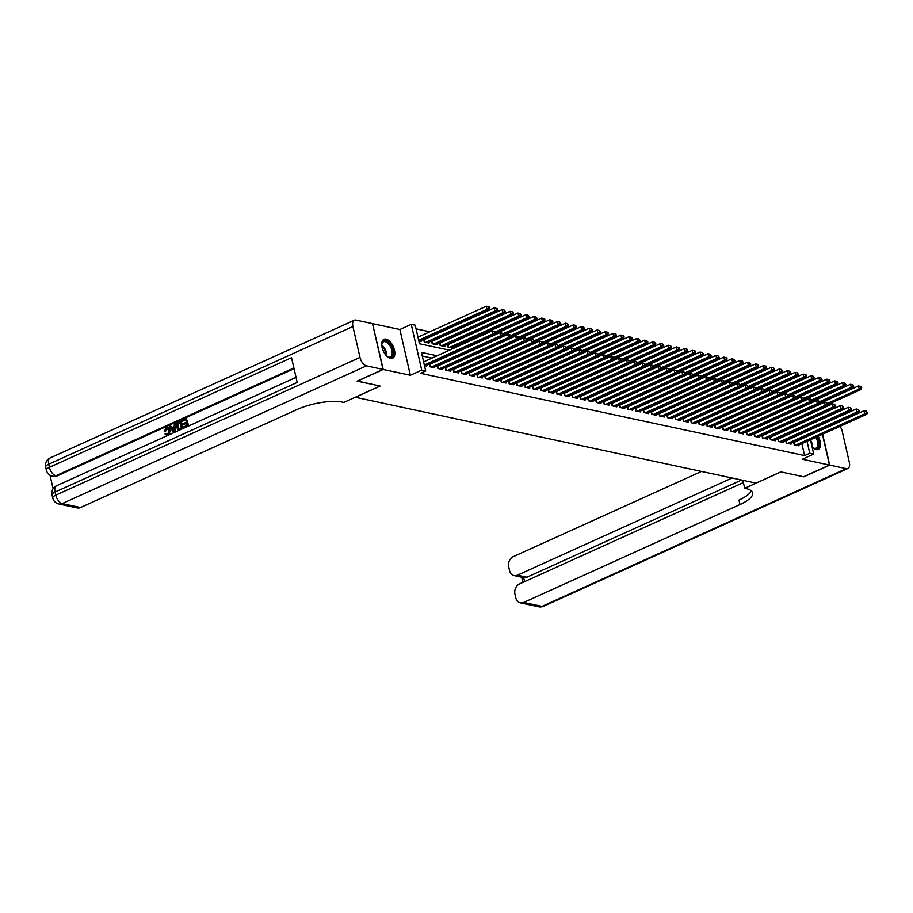 <?xml version="1.0" encoding="UTF-8"?>
<svg xmlns="http://www.w3.org/2000/svg" width="913" height="913" viewBox="0 0 913 913"><rect width="100%" height="100%" fill="white"/><g stroke="black" fill="none" stroke-linecap="round" stroke-linejoin="round"><path stroke-width="1.37" d="M816.644 436.928A9.004 4.713 -114.4 0 1 817.432 448.146A9.004 4.713 -114.4 0 1 813.38 447.998A9.004 4.713 -114.4 0 1 812.125 447.039A10.397 5.444 65.6 0 0 816.142 449.607A10.397 5.444 65.6 0 0 818.219 449.436A10.397 5.444 65.6 0 0 818.151 436.243M386.073 339.134A10.397 5.444 65.6 0 0 383.996 339.305A10.397 5.444 65.6 0 0 382.627 349.245A10.397 5.444 65.6 0 0 390.502 358.432A10.397 5.444 65.6 0 0 392.579 358.25A10.397 5.444 65.6 0 0 393.96 348.31A10.397 5.444 65.6 0 0 386.073 339.134M812.992 418.006L812.171 417.823M372.55 323.784L383.232 369.457L410.359 375.266L421.738 370.119L411.261 324.355L415.221 325.199L419.466 343.756L449.493 350.181M410.359 375.266L399.871 329.502L372.755 323.693M399.871 329.502L411.261 324.355M469.43 340.264L468.609 340.081M461.51 338.563L460.688 338.392M453.59 336.874L452.768 336.692M445.67 335.174L444.848 334.991M437.749 333.473L436.928 333.302M429.829 331.784L416.043 328.828M355.283 397.235L755.998 483.125L780.832 471.884L803.588 476.757L829.461 465.048L822.419 434.314M355.294 397.292L380.128 386.039L357.337 381.029M357.371 381.166L383.232 369.457M793.591 442.086L794.219 444.836L798.978 445.852L798.784 445.019M785.671 440.386L786.298 443.136L791.057 444.152L790.863 443.319M777.75 438.685L778.378 441.436L783.137 442.463L782.943 441.618M769.83 436.996L770.469 439.746L775.217 440.762L775.023 439.929M761.91 435.296L762.549 438.046L767.297 439.062L767.103 438.229M754.001 433.595L754.629 436.357L759.376 437.373L759.182 436.528M746.081 431.906L746.708 434.656L751.456 435.672L751.262 434.839M738.16 430.206L738.788 432.956L743.536 433.972L743.353 433.139M730.24 428.505L730.868 431.267L735.627 432.283L735.433 431.438M722.32 426.816L722.948 429.567L727.707 430.582L727.513 429.749M714.4 425.116L715.027 427.866L719.786 428.882L719.592 428.049M706.479 423.427L707.119 426.177L711.866 427.193L711.672 426.348M698.559 421.726L699.198 424.477L703.946 425.492L703.752 424.659M690.65 420.026L691.278 422.776L696.026 423.803L695.832 422.959M682.73 418.337L683.358 421.087L688.105 422.103L687.911 421.258M674.81 416.636L675.437 419.387L680.185 420.402L680.002 419.569M666.889 414.936L667.517 417.686L672.265 418.713L672.082 417.869M658.969 413.247L659.597 415.997L664.356 417.013L664.162 416.18M651.049 411.546L651.677 414.297L656.436 415.312L656.242 414.479M643.129 409.846L643.768 412.596L648.515 413.623L648.321 412.779M635.208 408.157L635.847 410.907L640.595 411.923L640.401 411.09M627.299 406.456L627.927 409.207L632.675 410.222L632.481 409.389M619.379 404.756L620.007 407.506L624.754 408.533L624.56 407.689M611.459 403.067L612.087 405.817L616.834 406.833L616.652 406M603.539 401.366L604.166 404.117L608.914 405.132L608.731 404.299M595.618 399.666L596.246 402.428L601.005 403.443L600.811 402.599M587.698 397.977L588.326 400.727L593.085 401.743L592.891 400.91M579.778 396.276L580.417 399.027L585.165 400.042L584.971 399.209M571.858 394.576L572.497 397.338L577.244 398.353L577.05 397.509M563.949 392.887L564.576 395.637L569.324 396.653L569.13 395.82M556.028 391.186L556.656 393.937L561.404 394.952L561.21 394.119M548.108 389.497L548.736 392.248L553.483 393.263L553.301 392.419M540.188 387.797L540.816 390.547L545.563 391.563L545.381 390.73M532.268 386.096L532.895 388.847L537.654 389.874L537.46 389.029M524.347 384.407L524.975 387.158L529.734 388.173L529.54 387.34M516.427 382.707L517.066 385.457L521.814 386.473L521.62 385.64M508.507 381.006L509.146 383.757L513.893 384.784L513.699 383.939M500.598 379.317L501.226 382.068L505.973 383.083L505.779 382.25M492.678 377.617L493.305 380.367L498.053 381.383L497.859 380.55M484.757 375.916L485.385 378.667L490.133 379.694L489.95 378.849M476.837 374.227L477.465 376.978L482.212 377.993L482.03 377.16M468.917 372.527L469.544 375.277L474.304 376.293L474.109 375.46M460.997 370.826L461.624 373.588L466.383 374.604L466.189 373.759M453.076 369.137L453.704 371.888L458.463 372.903L458.269 372.07M445.156 367.437L445.795 370.187L450.543 371.203L450.349 370.37M437.247 365.736L437.875 368.498L442.622 369.514L442.428 368.669M429.327 364.047L429.955 366.798L434.702 367.813L434.508 366.98M424.967 339.259L424.146 339.088M432.888 340.96L432.066 340.789M440.808 342.66L439.986 342.478M448.717 344.349L447.895 344.178M456.637 346.05L455.815 345.879M418.805 340.891L421.121 341.382L420.927 340.549M423.655 339.305L424.283 342.055L429.042 343.083L428.848 342.238M431.575 341.006L432.203 343.756L436.962 344.772L436.768 343.939M439.495 342.706L440.123 345.456L444.882 346.472L444.688 345.628M447.416 344.395L448.043 347.145L452.791 348.161L452.608 347.328M455.633 347.397L455.336 346.095M437.144 355.773L421.452 352.407L425.698 370.963L420.528 373.303L804.593 455.587L801.854 443.627M796.239 436.152L795.417 435.969M788.318 434.451L787.497 434.28M780.398 432.762L779.576 432.579M772.478 431.062L771.656 430.89M764.558 429.361L763.736 429.19M756.649 427.672L755.827 427.489M748.728 425.972L747.907 425.8M740.808 424.271L739.987 424.1M732.888 422.582L732.066 422.399M724.968 420.882L724.146 420.71M717.047 419.181L716.226 419.01M709.127 417.492L708.305 417.309M701.207 415.792L700.385 415.62M693.298 414.091L692.476 413.92M685.378 412.402L684.556 412.22M677.457 410.702L676.636 410.53M669.537 409.013L668.715 408.83M661.617 407.312L660.795 407.13M653.697 405.612L652.875 405.44M645.776 403.923L644.955 403.74M637.856 402.222L637.034 402.051M629.947 400.522L629.125 400.351M622.027 398.833L621.205 398.65M614.107 397.132L613.285 396.961M606.186 395.432L605.365 395.261M598.266 393.743L597.444 393.56M590.346 392.042L589.524 391.871M582.426 390.342L581.604 390.171M574.505 388.653L573.684 388.47M566.596 386.952L565.763 386.781M558.676 385.252L557.854 385.081M550.756 383.563L549.934 383.38M542.836 381.862L542.014 381.691M534.915 380.162L534.094 379.991M526.995 378.473L526.173 378.29M519.075 376.772L518.253 376.601M511.154 375.083L510.333 374.901M503.246 373.383L502.412 373.2M495.325 371.682L494.504 371.511M487.405 369.993L486.583 369.811M479.485 368.293L478.663 368.122M471.565 366.592L470.743 366.421M463.644 364.903L462.823 364.721M455.724 363.203L454.902 363.032M447.804 361.502L446.982 361.331M439.883 359.813L439.062 359.631M431.975 358.113L422.285 356.036M424.477 365.622L426.782 366.113L426.599 365.28M430.628 364.002L429.806 363.831M438.548 365.702L437.726 365.52M446.468 367.391L445.647 367.22M454.389 369.092L453.567 368.909M462.309 370.792L461.487 370.61M470.229 372.481L469.408 372.31M478.138 374.182L477.316 373.999M486.058 375.882L485.237 375.7M493.979 377.571L493.157 377.4M501.899 379.272L501.077 379.089M509.819 380.961L508.998 380.789M517.739 382.661L516.918 382.49M525.66 384.362L524.838 384.179M533.58 386.051L532.758 385.879M541.5 387.751L540.667 387.58M549.409 389.452L548.587 389.269M557.329 391.141L556.508 390.969M565.25 392.841L564.428 392.67M573.17 394.542L572.348 394.359M581.09 396.231L580.269 396.059M589.011 397.931L588.189 397.76M596.931 399.632L596.109 399.449M604.851 401.321L604.018 401.149M612.76 403.021L611.938 402.838M620.68 404.721L619.859 404.539M628.601 406.411L627.779 406.239M636.521 408.111L635.699 407.928M644.441 409.8L643.619 409.629M652.361 411.501L651.54 411.329M660.282 413.201L659.46 413.018M668.202 414.89L667.38 414.719M676.111 416.59L675.289 416.419M684.031 418.291L683.209 418.108M691.951 419.98L691.13 419.809M699.872 421.68L699.05 421.509M707.792 423.381L706.97 423.198M715.712 425.07L714.89 424.899M723.632 426.77L722.811 426.599M731.553 428.471L730.731 428.288M739.462 430.16L738.64 429.989M747.382 431.86L746.56 431.689M755.302 433.561L754.48 433.378M763.222 435.25L762.401 435.079M771.143 436.95L770.321 436.768M779.063 438.651L778.241 438.468M786.983 440.34L786.161 440.169M794.903 442.04L794.082 441.858M810.436 439.735L813.723 454.092L802.344 459.239L829.461 465.048M813.723 454.092L809.763 453.236L807.024 441.287M804.593 455.587L809.763 453.236M425.698 370.963L421.738 370.119M456.58 351.699L457.413 351.882M464.5 353.399L465.322 353.571M472.42 355.1L473.242 355.271M480.341 356.789L481.162 356.972M488.261 358.489L489.083 358.661M496.181 360.19L497.003 360.361M504.102 361.879L504.923 362.062M512.022 363.579L512.844 363.751M519.942 365.28L520.764 365.451M527.851 366.969L528.673 367.152M535.771 368.669L536.593 368.841M543.692 370.358L544.513 370.541M551.612 372.059L552.433 372.242M559.532 373.759L560.354 373.931M567.452 375.448L568.274 375.631M575.373 377.149L576.194 377.331M583.293 378.849L584.115 379.021M591.202 380.538L592.023 380.721M599.122 382.239L599.944 382.41M607.042 383.939L607.864 384.111M614.963 385.628L615.784 385.811M622.883 387.329L623.705 387.5M630.803 389.029L631.625 389.2M638.723 390.718L639.545 390.901M646.644 392.419L647.465 392.59M654.553 394.119L655.374 394.29M662.473 395.808L663.295 395.991M670.393 397.509L671.215 397.68M678.313 399.209L679.135 399.38M686.234 400.898L687.055 401.081M694.154 402.599L694.976 402.77M702.074 404.288L702.896 404.47M709.994 405.988L710.816 406.171M717.903 407.689L718.725 407.86M725.824 409.378L726.645 409.56M733.744 411.078L734.566 411.261M741.664 412.779L742.486 412.95M749.584 414.468L750.406 414.65M757.505 416.168L758.326 416.339M765.425 417.869L766.247 418.04M773.345 419.558L774.167 419.74M781.254 421.258L782.076 421.429M789.174 422.959L789.996 423.13M797.095 424.648L797.916 424.83M801.409 433.812L800.587 433.629M793.488 432.111L792.667 431.94M785.579 430.411L784.758 430.24M777.659 428.722L776.837 428.539M769.739 427.022L768.917 426.85M761.819 425.321L760.997 425.15M753.898 423.632L753.077 423.449M745.978 421.932L745.156 421.76M738.058 420.231L737.236 420.06M730.138 418.542L729.316 418.359M722.229 416.842L721.407 416.67M714.308 415.153L713.487 414.97M706.388 413.452L705.566 413.269M698.468 411.752L697.646 411.58M690.548 410.063L689.726 409.88M682.627 408.362L681.806 408.191M674.707 406.662L673.885 406.49M666.787 404.973L665.965 404.79M658.878 403.272L658.045 403.101M650.958 401.572L650.136 401.4M643.037 399.883L642.216 399.7M635.117 398.182L634.295 398.011M627.197 396.482L626.375 396.31M619.276 394.793L618.455 394.61M611.356 393.092L610.535 392.921M603.436 391.392L602.614 391.221M595.527 389.703L594.694 389.52M587.607 388.002L586.785 387.831M579.687 386.313L578.865 386.131M571.766 384.613L570.945 384.43M563.846 382.912L563.024 382.741M555.926 381.223L555.104 381.041M548.005 379.523L547.184 379.34M540.085 377.822L539.263 377.651M532.165 376.133L531.343 375.951M524.256 374.433L523.434 374.262M516.336 372.732L515.514 372.561M508.415 371.043L507.594 370.861M500.495 369.343L499.673 369.172M492.575 367.642L491.753 367.471M484.655 365.953L483.833 365.771M476.734 364.253L475.913 364.082M468.814 362.552L467.992 362.381M460.905 360.863L460.084 360.681M452.985 359.163L452.163 358.992M445.065 357.462L444.243 357.291M424.328 364.983L492.643 334.055L494.629 334.478L425.401 365.816M423.621 361.89L491.936 330.963L492.643 334.055L495.166 332.823L494.093 331.408L494.367 332.652M494.093 331.408L491.936 330.963M494.629 334.478L495.166 332.823M419.729 341.085L488.957 309.747L486.983 309.324L486.275 306.232L417.96 337.159M488.706 307.909L489.494 308.08L489.22 306.848L488.421 306.677L488.706 307.909L486.983 309.324L418.668 340.252M489.494 308.08L488.957 309.747M486.275 306.232L488.421 306.677M381.782 345.468A9.004 4.713 -114.4 0 1 381.896 343.881A9.004 4.713 -114.4 0 1 383.129 341.348A9.004 4.713 -114.4 0 1 391.129 345.97A9.004 4.713 -114.4 0 1 391.791 356.96A9.004 4.713 -114.4 0 1 387.751 356.812A9.004 4.713 -114.4 0 1 386.496 355.853M387.466 356.641A8.331 4.371 65.6 0 0 390.376 356.983A8.331 4.371 65.6 0 0 390.947 356.618A8.331 4.371 65.6 0 0 390.638 347.008A8.331 4.371 65.6 0 0 383.506 341.793A8.331 4.371 65.6 0 0 382.935 342.158A8.331 4.371 65.6 0 0 381.839 344.212M391.939 358.455A10.34 5.41 65.6 0 0 392.43 358.113A10.34 5.41 65.6 0 0 392.156 346.415A10.34 5.41 65.6 0 0 383.426 339.647M813.106 447.827A8.331 4.371 65.6 0 0 816.017 448.169A8.331 4.371 65.6 0 0 816.587 447.792A8.331 4.371 65.6 0 0 815.8 437.304M817.58 449.641A10.34 5.41 65.6 0 0 818.071 449.299A10.34 5.41 65.6 0 0 817.295 436.631M167.764 428.243L165.744 431.05L164.18 431.073L166.143 427.455L167.775 427.181L170.537 430.149L168.54 435.193M168.072 427.284L170.537 430.149M167.764 435.421L166.828 435.296M169.909 430.012L167.901 435.056L166.497 435.261L165.013 433.983L165.846 433.367L167.205 434.337M175.307 423.415L174.543 431.952L173.55 432.397L169.384 426.086L170.32 425.663L171.541 427.638L174.189 426.439L174.372 423.826L175.935 423.541L175.17 432.066M170.32 425.663L171.975 427.444M183.718 427.798L183.524 426.942L187.028 425.355L186.503 423.073L183.239 424.545L183.045 423.689L186.309 422.217L185.716 419.638L182.052 421.304L181.858 420.448L186.4 418.394L188.729 425.926L184.323 427.923M186.583 423.449L183.239 424.545M185.807 420.026L182.052 421.304M294.054 368.704L57.04 476.004A8 6.357 102.1 0 1 53.673 476.403L52.486 476.152A8 6.357 -77.9 0 0 55.853 475.753L57.04 476.004M49.998 475.171L53.102 488.717M180.66 420.984L182.36 428.402L178.092 429.635L176.426 427.044C175.878 424.671 176.551 422.993 178.446 421.989L181.299 421.121L182.999 428.528M180.877 429.498L178.092 429.635M382.992 369.4L372.515 323.647L355.967 320.098A8 4.188 65.6 0 0 354.37 320.223A8 4.188 65.6 0 0 352.909 326.5L359.996 357.417A8 4.188 65.6 0 0 366.444 365.862L382.992 369.4L357.131 381.12L380.048 386.028L343.836 402.428L342.489 402.131A33.336 10.248 167.1 0 0 296.828 409.606L80.561 507.502A8 6.357 102.1 0 1 77.183 507.913L58.854 503.987A8 6.357 -77.9 0 0 62.232 503.577L80.561 507.502M366.444 365.862L62.232 503.577A8 4.188 -114.4 0 1 55.784 495.143L55.077 492.05L297.204 382.433L291.532 357.702L49.405 467.308L48.697 464.215A8 4.188 -114.4 0 1 50.147 457.949L354.37 320.223M186.4 418.394L188.101 425.812M179.987 422.24L177.362 424.009L177.305 426.656L178.971 428.825L181.288 427.946L179.987 422.24M182.36 428.402L182.965 428.539M180.078 422.616L177.989 424.146L177.944 426.793L179.61 428.962M178.708 422.822L179.336 422.947M177.362 424.009L177.989 424.146M177.305 426.656L177.944 426.793M173.961 429.749L174.121 427.41L172.009 428.368L173.847 431.313L173.961 429.749M173.55 432.397L174.155 432.522M174.543 431.952L175.148 432.077M174.098 427.843L172.637 428.505L173.869 430.468M172.009 428.368L172.637 428.505M165.846 433.367L167.752 434.177L169.031 430.411L167.056 428.402M167.478 428.151L166.417 428.277L165.105 430.913L165.744 431.05M166.885 434.314L167.752 434.177M165.105 430.913L164.18 431.073M829.7 465.105L803.828 476.814L780.912 471.907L744.688 488.295L746.035 488.581A33.336 10.248 -12.9 0 1 752.666 492.849A33.336 10.248 -12.9 0 1 739.964 504.535L523.708 602.443L542.037 606.369L846.248 468.643L829.7 465.105L822.624 434.223M744.688 488.295L742.862 480.318M732.089 478.001L517.454 575.167A8 6.357 -77.9 0 1 514.076 575.567A8 6.357 -77.9 0 1 509.545 570.557L508.712 566.905A8 6.357 -77.9 0 1 513.22 556.679L701.481 471.45M846.248 468.643A8 4.188 65.6 0 0 847.846 468.517A8 4.188 65.6 0 0 849.307 462.24L842.22 431.324A8 4.188 65.6 0 0 840.028 426.337M836.593 423.164A8 4.188 65.6 0 0 835.92 422.924M828.833 421.395L828.011 421.224M820.913 419.706L820.091 419.524M743.376 482.578L519.463 583.955A8 6.357 -77.9 0 0 514.955 594.18L515.799 597.832A8 6.357 -77.9 0 0 520.33 602.842A8 6.357 -77.9 0 0 523.708 602.443M741.584 480.044L526.961 577.21A8 6.357 102.1 0 1 523.628 577.621L524.553 581.649M751.331 490.817A33.336 10.248 -12.9 0 1 738.948 500.084L739.964 504.535M514.076 575.567L523.628 577.621M431.335 367.094L500.564 335.756L502.538 336.178L433.321 367.517M429.43 364.515L499.856 332.663L500.564 335.756L503.086 334.512L502.002 333.108L502.287 334.341M502.002 333.108L499.856 332.663M502.538 336.178L503.086 334.512M439.256 368.795L508.484 337.456L510.458 337.878L441.241 369.217M437.35 366.216L507.776 334.363L508.484 337.456L511.006 336.212L509.922 334.809L510.207 336.041M509.922 334.809L507.776 334.363M510.458 337.878L511.006 336.212M447.176 370.484L516.404 339.145L518.379 339.568L449.162 370.906M445.27 367.905L515.697 336.052L516.404 339.145L518.915 337.913L517.842 336.498L518.128 337.742M517.842 336.498L515.697 336.052M518.379 339.568L518.915 337.913M455.096 372.184L524.324 340.846L526.299 341.268L457.071 372.607M453.19 369.605L523.617 337.753L524.324 340.846L526.835 339.602L525.762 338.198L526.048 339.431M525.762 338.198L523.617 337.753M526.299 341.268L526.835 339.602M427.649 342.786L496.877 311.447L494.903 311.013L494.184 307.921L423.769 339.784M496.626 309.61L497.414 309.781L497.129 308.537L496.341 308.377L496.626 309.61L494.903 311.013L425.675 342.352M497.414 309.781L496.877 311.447M494.184 307.921L496.341 308.377M435.569 344.475L504.798 313.136L502.812 312.714L502.104 309.621L431.689 341.473M504.547 311.31L505.334 311.47L504.261 310.066L504.547 311.31L502.812 312.714L433.595 344.053M505.334 311.47L504.798 313.136M502.104 309.621L504.261 310.066M443.49 346.175L512.718 314.837L510.732 314.414L510.025 311.322L439.598 343.174M512.467 312.999L513.254 313.17L512.969 311.938L512.182 311.767L512.467 312.999L510.732 314.414L441.515 345.753M513.254 313.17L512.718 314.837M510.025 311.322L512.182 311.767M451.41 347.864L520.638 316.526L518.652 316.103L517.945 313.011L447.518 344.874M520.376 314.7L521.175 314.871L520.102 313.456L520.376 314.7L518.652 316.103L449.424 347.442M521.175 314.871L520.638 316.526M517.945 313.011L520.102 313.456M463.017 373.885L532.233 342.546L534.219 342.968L464.991 374.307M461.111 371.306L531.526 339.453L532.233 342.546L534.756 341.302L533.683 339.898L533.968 341.131M533.683 339.898L531.526 339.453M534.219 342.968L534.756 341.302M494.96 333.439L528.559 318.226L526.573 317.804L525.865 314.711L455.439 346.563M528.296 316.389L529.095 316.56L528.022 315.156L528.296 316.389L526.573 317.804L494.994 332.104M529.095 316.56L528.559 318.226M525.865 314.711L528.022 315.156M470.937 375.574L540.154 344.235L542.139 344.658L472.911 375.996M469.02 372.995L539.446 341.142L540.154 344.235L542.676 343.003L541.603 341.588L541.888 342.832M541.603 341.588L539.446 341.142M542.139 344.658L542.676 343.003M502.88 335.128L536.467 319.927L534.493 319.504L533.785 316.412L494.755 334.078M536.216 318.089L537.015 318.26L535.931 316.857L536.216 318.089L534.493 319.504L502.915 333.793M537.015 318.26L536.467 319.927M533.785 316.412L535.931 316.857M478.857 377.274L548.074 345.936L550.06 346.358L480.831 377.697M476.94 374.695L547.366 342.843L548.074 345.936L550.596 344.692L549.523 343.288L549.809 344.521M549.523 343.288L547.366 342.843M550.06 346.358L550.596 344.692M510.801 336.829L544.388 321.616L542.413 321.193L541.706 318.101L502.675 335.767M544.137 319.79L544.924 319.961L544.65 318.717L543.851 318.546L544.137 319.79L542.413 321.193L510.835 335.493M544.924 319.961L544.388 321.616M541.706 318.101L543.851 318.546M486.766 378.963L555.994 347.625L557.98 348.058L488.752 379.397M484.86 376.396L555.287 344.543L555.994 347.625L558.516 346.392L557.444 344.988L557.717 346.221M557.444 344.988L555.287 344.543M557.98 348.058L558.516 346.392M518.721 338.518L552.308 323.316L550.334 322.894L549.626 319.801L510.595 337.468M552.057 321.479L552.844 321.65L552.57 320.417L551.772 320.246L552.057 321.479L550.334 322.894L518.755 337.182M552.844 321.65L552.308 323.316M549.626 319.801L551.772 320.246M494.686 380.664L563.914 349.325L565.889 349.747L496.672 381.086M492.78 378.085L563.207 346.232L563.914 349.325L566.437 348.081L565.352 346.678L565.638 347.921M565.352 346.678L563.207 346.232M565.889 349.747L566.437 348.081M526.641 340.218L560.228 325.017L558.254 324.594L557.535 321.502L518.516 339.168M559.977 323.179L560.765 323.35L559.692 321.947L559.977 323.179L558.254 324.594L526.675 338.883M560.765 323.35L560.228 325.017M557.535 321.502L559.692 321.947M502.607 382.364L571.835 351.026L573.809 351.448L504.592 382.787M500.701 379.785L571.127 347.933L571.835 351.026L574.357 349.782L573.273 348.378L573.558 349.611M573.273 348.378L571.127 347.933M573.809 351.448L574.357 349.782M534.562 341.919L568.148 326.706L566.163 326.283L565.455 323.191L526.436 340.857M567.897 324.88L568.685 325.051L567.612 323.636L567.897 324.88L566.163 326.283L534.596 340.583M568.685 325.051L568.148 326.706M565.455 323.191L567.612 323.636M510.527 384.053L579.755 352.715L581.729 353.148L512.513 384.487M508.621 381.486L579.047 349.622L579.755 352.715L582.266 351.482L581.193 350.078L581.478 351.311M581.193 350.078L579.047 349.622M581.729 353.148L582.266 351.482M542.482 343.608L576.069 328.406L574.083 327.984L573.375 324.891L534.345 342.558M575.818 326.569L576.605 326.74L575.532 325.336L575.818 326.569L574.083 327.984L542.516 342.272M576.605 326.74L576.069 328.406M573.375 324.891L575.532 325.336M518.447 385.754L587.675 354.415L589.65 354.837L520.421 386.176M516.541 383.175L586.968 351.322L587.675 354.415L590.186 353.171L589.113 351.767L589.399 353.011M589.113 351.767L586.968 351.322M589.65 354.837L590.186 353.171M550.391 345.308L583.989 330.107L582.003 329.684L581.296 326.592L542.265 344.258M583.727 328.269L584.525 328.44L583.453 327.037L583.727 328.269L582.003 329.684L550.425 343.973M584.525 328.44L583.989 330.107M581.296 326.592L583.453 327.037M526.367 387.454L595.584 356.116L597.57 356.538L528.342 387.877M524.461 384.875L594.877 353.023L595.584 356.116L598.106 354.872L597.034 353.468L597.319 354.701M597.034 353.468L594.877 353.023M597.57 356.538L598.106 354.872M558.311 347.008L591.909 331.796L589.924 331.373L589.216 328.281L550.185 345.947M591.647 329.97L592.446 330.141L591.373 328.726L591.647 329.97L589.924 331.373L558.345 345.673M592.446 330.141L591.909 331.796M589.216 328.281L591.373 328.726M534.288 389.143L603.504 357.805L605.49 358.238L536.262 389.577M532.382 386.576L602.797 354.712L603.504 357.805L606.027 356.572L604.954 355.168L605.239 356.401M604.954 355.168L602.797 354.712M605.49 358.238L606.027 356.572M566.231 348.698L599.818 333.496L597.844 333.074L597.136 329.981L558.105 347.648M599.567 331.659L600.366 331.83L599.282 330.426L599.567 331.659L597.844 333.074L566.265 347.362M600.366 331.83L599.818 333.496M597.136 329.981L599.282 330.426M542.208 390.844L611.425 359.505L613.41 359.927L544.182 391.266M540.291 388.265L610.717 356.412L611.425 359.505L613.947 358.261L612.874 356.857L613.159 358.101M612.874 356.857L610.717 356.412M613.41 359.927L613.947 358.261M574.151 350.398L607.738 335.197L605.764 334.763L605.057 331.681L566.026 349.348M607.487 333.359L608.275 333.53L608.001 332.286L607.202 332.127L607.487 333.359L605.764 334.763L574.186 349.063M608.275 333.53L607.738 335.197M605.057 331.681L607.202 332.127M550.117 392.544L619.345 361.206L621.331 361.628L552.103 392.967M548.211 389.965L618.637 358.113L619.345 361.206L621.867 359.962L620.794 358.558L621.068 359.79M620.794 358.558L618.637 358.113M621.331 361.628L621.867 359.962M582.072 352.098L615.659 336.886L613.684 336.463L612.977 333.371L573.946 351.037M615.408 335.06L616.195 335.219L615.921 333.987L615.122 333.816L615.408 335.06L613.684 336.463L582.106 350.763M616.195 335.219L615.659 336.886M612.977 333.371L615.122 333.816M558.037 394.233L627.265 362.895L629.24 363.317L560.023 394.656M556.131 391.666L626.558 359.802L627.265 362.895L629.787 361.662L628.703 360.247L628.989 361.491M628.703 360.247L626.558 359.802M629.24 363.317L629.787 361.662M589.992 353.788L623.579 338.586L621.605 338.164L620.897 335.071L581.866 352.738M623.328 336.749L624.115 336.92L623.83 335.687L623.043 335.516L623.328 336.749L621.605 338.164L590.026 352.452M624.115 336.92L623.579 338.586M620.897 335.071L623.043 335.516M565.957 395.934L635.186 364.595L637.16 365.017L567.943 396.356M564.051 393.355L634.478 361.502L635.186 364.595L637.708 363.351L636.623 361.947L636.909 363.18M636.623 361.947L634.478 361.502M637.16 365.017L637.708 363.351M597.912 355.488L631.499 340.287L629.514 339.853L628.806 336.76L589.787 354.438M631.248 338.449L632.036 338.62L631.75 337.376L630.963 337.217L631.248 338.449L629.514 339.853L597.947 354.153M632.036 338.62L631.499 340.287M628.806 336.76L630.963 337.217M573.878 397.634L643.106 366.296L645.08 366.718L575.863 398.057M571.972 395.055L642.398 363.203L643.106 366.296L645.617 365.052L644.544 363.648L644.829 364.88M644.544 363.648L642.398 363.203M645.08 366.718L645.617 365.052M605.833 357.188L639.42 341.976L637.434 341.553L636.726 338.461L597.695 356.127M639.168 340.15L639.956 340.309L638.883 338.906L639.168 340.15L637.434 341.553L605.867 355.853M639.956 340.309L639.42 341.976M636.726 338.461L638.883 338.906M581.798 399.323L651.026 367.985L653 368.407L583.772 399.746M579.892 396.744L650.318 364.892L651.026 367.985L653.537 366.752L652.464 365.337L652.749 366.581M652.464 365.337L650.318 364.892M653 368.407L653.537 366.752M613.741 358.877L647.34 343.676L645.354 343.254L644.646 340.161L605.616 357.828M647.077 341.839L647.876 342.01L646.803 340.606L647.077 341.839L645.354 343.254L613.776 357.542M647.876 342.01L647.34 343.676M644.646 340.161L646.803 340.606M589.718 401.024L658.946 369.685L660.921 370.107L591.692 401.446M587.812 398.445L658.227 366.592L658.946 369.685L661.457 368.441L660.384 367.037L660.67 368.27M660.384 367.037L658.227 366.592M660.921 370.107L661.457 368.441M621.662 360.578L655.26 345.376L653.274 344.943L652.567 341.85L613.536 359.528M654.998 343.539L655.796 343.71L654.724 342.295L654.998 343.539L653.274 344.943L621.696 359.243M655.796 343.71L655.26 345.376M652.567 341.85L654.724 342.295M597.638 402.724L666.855 371.386L668.841 371.808L599.613 403.147M595.733 400.145L666.148 368.293L666.855 371.386L669.377 370.142L668.305 368.738L668.59 369.97M668.305 368.738L666.148 368.293M668.841 371.808L669.377 370.142M629.582 362.278L663.169 347.066L661.195 346.643L660.487 343.55L621.456 361.217M662.918 345.24L663.717 345.399L662.633 343.996L662.918 345.24L661.195 346.643L629.616 360.943M663.717 345.399L663.169 347.066M660.487 343.55L662.633 343.996M605.559 404.413L674.775 373.075L676.761 373.497L607.533 404.836M603.641 401.834L674.068 369.982L674.775 373.075L677.298 371.842L676.225 370.427L676.51 371.671M676.225 370.427L674.068 369.982M676.761 373.497L677.298 371.842M637.502 363.967L671.089 348.766L669.115 348.344L668.407 345.251L629.377 362.918M670.838 346.929L671.637 347.1L670.553 345.696L670.838 346.929L669.115 348.344L637.536 362.632M671.637 347.1L671.089 348.766M668.407 345.251L670.553 345.696M613.468 406.114L682.696 374.775L684.682 375.197L615.453 406.536M611.562 403.535L681.988 371.682L682.696 374.775L685.218 373.531L684.145 372.127L684.419 373.36M684.145 372.127L681.988 371.682M684.682 375.197L685.218 373.531M645.423 365.668L679.01 350.455L677.035 350.033L676.328 346.94L637.297 364.618M678.758 348.629L679.546 348.8L679.272 347.556L678.473 347.385L678.758 348.629L677.035 350.033L645.457 364.333M679.546 348.8L679.01 350.455M676.328 346.94L678.473 347.385M621.388 407.803L690.616 376.476L692.59 376.898L623.374 408.237M619.482 405.235L689.908 373.383L690.616 376.476L693.138 375.232L692.054 373.828L692.339 375.06M692.054 373.828L689.908 373.383M692.59 376.898L693.138 375.232M653.343 367.368L686.93 352.156L684.955 351.733L684.248 348.64L645.217 366.307M686.679 350.318L687.466 350.489L687.181 349.257L686.393 349.086L686.679 350.318L684.955 351.733L653.377 366.022M687.466 350.489L686.93 352.156M684.248 348.64L686.393 349.086M629.308 409.503L698.536 378.165L700.511 378.587L631.294 409.926M627.402 406.924L697.829 375.072L698.536 378.165L701.058 376.932L699.974 375.517L700.26 376.761M699.974 375.517L697.829 375.072M700.511 378.587L701.058 376.932M661.263 369.057L694.85 353.856L692.864 353.434L692.157 350.341L653.137 368.007M694.599 352.019L695.386 352.19L695.101 350.957L694.314 350.786L694.599 352.019L692.864 353.434L661.297 367.722M695.386 352.19L694.85 353.856M692.157 350.341L694.314 350.786M637.228 411.204L706.457 379.865L708.431 380.287L639.214 411.626M635.322 408.625L705.749 376.772L706.457 379.865L708.967 378.621L707.895 377.217L708.18 378.45M707.895 377.217L705.749 376.772M708.431 380.287L708.967 378.621M669.183 370.758L702.77 355.545L700.785 355.123L700.077 352.03L661.058 369.697M702.519 353.719L703.307 353.89L702.234 352.475L702.519 353.719L700.785 355.123L669.218 369.423M703.307 353.89L702.77 355.545M700.077 352.03L702.234 352.475M645.149 412.893L714.377 381.554L716.351 381.988L647.123 413.327M643.243 410.325L713.669 378.473L714.377 381.554L716.888 380.322L715.815 378.918L716.1 380.15M715.815 378.918L713.669 378.473M716.351 381.988L716.888 380.322M677.092 372.447L710.691 357.245L708.705 356.823L707.997 353.73L668.967 371.397M710.44 355.408L711.227 355.579L710.154 354.176L710.44 355.408L708.705 356.823L677.126 371.112M711.227 355.579L710.691 357.245M707.997 353.73L710.154 354.176M653.069 414.593L722.297 383.255L724.271 383.677L655.043 415.016M651.163 412.014L721.578 380.162L722.297 383.255L724.808 382.011L723.735 380.607L724.02 381.851M723.735 380.607L721.578 380.162M724.271 383.677L724.808 382.011M685.012 374.147L718.611 358.946L716.625 358.524L715.918 355.431L676.887 373.097M718.348 357.109L719.147 357.28L718.075 355.876L718.348 357.109L716.625 358.524L685.047 372.812M719.147 357.28L718.611 358.946M715.918 355.431L718.075 355.876M660.989 416.294L730.206 384.955L732.192 385.377L662.964 416.716M659.083 413.715L729.498 381.862L730.206 384.955L732.728 383.711L731.655 382.307L731.941 383.54M731.655 382.307L729.498 381.862M732.192 385.377L732.728 383.711M692.933 375.848L726.52 360.635L724.545 360.213L723.838 357.12L684.807 374.786M726.269 358.809L727.068 358.98L726.782 357.736L725.983 357.565L726.269 358.809L724.545 360.213L692.967 374.513M727.068 358.98L726.52 360.635M723.838 357.12L725.983 357.565M668.909 417.983L738.126 386.644L740.112 387.078L670.884 418.416M666.992 415.415L737.419 383.551L738.126 386.644L740.648 385.412L739.576 384.008L739.861 385.24M739.576 384.008L737.419 383.551M740.112 387.078L740.648 385.412M700.853 377.537L734.44 362.335L732.466 361.913L731.758 358.82L692.727 376.487M734.189 360.498L734.988 360.669L733.904 359.266L734.189 360.498L732.466 361.913L700.887 376.202M734.988 360.669L734.44 362.335M731.758 358.82L733.904 359.266M676.818 419.683L746.047 388.345L748.032 388.767L678.804 420.106M674.912 417.104L745.339 385.252L746.047 388.345L748.569 387.101L747.496 385.697L747.77 386.941M747.496 385.697L745.339 385.252M748.032 388.767L748.569 387.101M708.773 379.237L742.36 364.036L740.386 363.614L739.678 360.521L700.648 378.187M742.109 362.199L742.897 362.37L742.623 361.126L741.824 360.966L742.109 362.199L740.386 363.614L708.808 377.902M742.897 362.37L742.36 364.036M739.678 360.521L741.824 360.966M684.739 421.384L753.967 390.045L755.953 390.467L686.724 421.806M682.833 418.805L753.259 386.952L753.967 390.045L756.489 388.801L755.416 387.397L755.69 388.63M755.416 387.397L753.259 386.952M755.953 390.467L756.489 388.801M716.694 380.938L750.281 365.725L748.306 365.303L747.599 362.21L708.568 379.876M750.03 363.899L750.817 364.07L749.744 362.655L750.03 363.899L748.306 365.303L716.728 379.603M750.817 364.07L750.281 365.725M747.599 362.21L749.744 362.655M692.659 423.073L761.887 391.734L763.861 392.168L694.645 423.495M690.753 420.505L761.18 388.641L761.887 391.734L764.409 390.502L763.325 389.086L763.61 390.33M763.325 389.086L761.18 388.641M763.861 392.168L764.409 390.502M724.614 382.627L758.201 367.425L756.215 367.003L755.508 363.91L716.488 381.577M757.95 365.588L758.737 365.759L757.664 364.355L757.95 365.588L756.215 367.003L724.648 381.292M758.737 365.759L758.201 367.425M755.508 363.91L757.664 364.355M700.579 424.773L769.807 393.435L771.782 393.857L702.565 425.196M698.673 422.194L769.1 390.342L769.807 393.435L772.318 392.191L771.245 390.787L771.531 392.031M771.245 390.787L769.1 390.342M771.782 393.857L772.318 392.191M732.534 384.327L766.121 369.126L764.135 368.692L763.428 365.611L724.408 383.277M765.87 367.288L766.658 367.46L766.372 366.216L765.585 366.056L765.87 367.288L764.135 368.692L732.568 382.992M766.658 367.46L766.121 369.126M763.428 365.611L765.585 366.056M708.499 426.474L777.728 395.135L779.702 395.557L710.474 426.896M706.594 423.894L777.02 392.042L777.728 395.135L780.238 393.891L779.166 392.487L779.451 393.72M779.166 392.487L777.02 392.042M779.702 395.557L780.238 393.891M740.454 386.028L774.041 370.815L772.056 370.393L771.348 367.3L732.317 384.966M773.79 368.989L774.578 369.149L773.505 367.745L773.79 368.989L772.056 370.393L740.489 384.693M774.578 369.149L774.041 370.815M771.348 367.3L773.505 367.745M716.42 428.163L785.648 396.824L787.622 397.246L718.394 428.585M714.514 425.595L784.929 393.731L785.648 396.824L788.159 395.591L787.086 394.176L787.371 395.42M787.086 394.176L784.929 393.731M787.622 397.246L788.159 395.591M748.363 387.717L781.962 372.515L779.976 372.093L779.268 369L740.238 386.667M781.699 370.678L782.498 370.849L781.425 369.445L781.699 370.678L779.976 372.093L748.398 386.382M782.498 370.849L781.962 372.515M779.268 369L781.425 369.445M724.34 429.863L793.557 398.525L795.543 398.947L726.314 430.285M722.434 427.284L792.849 395.432L793.557 398.525L796.079 397.281L795.006 395.877L795.291 397.109M795.006 395.877L792.849 395.432M795.543 398.947L796.079 397.281M756.284 389.417L789.871 374.216L787.896 373.782L787.189 370.689L748.158 388.367M789.619 372.378L790.418 372.55L790.133 371.306L789.334 371.146L789.619 372.378L787.896 373.782L756.318 388.082M790.418 372.55L789.871 374.216M787.189 370.689L789.334 371.146M732.26 431.564L801.477 400.225L803.463 400.647L734.235 431.986M730.343 428.984L800.769 397.132L801.477 400.225L803.999 398.981L802.926 397.577L803.212 398.81M802.926 397.577L800.769 397.132M803.463 400.647L803.999 398.981M764.204 391.118L797.791 375.905L795.816 375.483L795.109 372.39L756.078 390.056M797.54 374.079L798.339 374.239L797.254 372.835L797.54 374.079L795.816 375.483L764.238 389.783M798.339 374.239L797.791 375.905M795.109 372.39L797.254 372.835M740.169 433.253L809.397 401.914L811.383 402.336L742.155 433.675M738.263 430.674L808.69 398.821L809.397 401.914L811.919 400.681L810.847 399.266L811.121 400.51M810.847 399.266L808.69 398.821M811.383 402.336L811.919 400.681M772.124 392.807L805.711 377.605L803.737 377.183L803.029 374.09L763.998 391.757M805.46 375.768L806.247 375.939L805.974 374.707L805.175 374.535L805.46 375.768L803.737 377.183L772.158 391.472M806.247 375.939L805.711 377.605M803.029 374.09L805.175 374.535M748.089 434.953L817.318 403.614L819.303 404.037L750.075 435.375M746.183 432.374L816.61 400.522L817.318 403.614L819.84 402.371L818.767 400.967L819.041 402.199M818.767 400.967L816.61 400.522M819.303 404.037L819.84 402.371M780.044 394.507L813.631 379.306L811.657 378.872L810.949 375.779L771.919 393.457M813.38 377.468L814.168 377.64L813.095 376.224L813.38 377.468L811.657 378.872L780.079 393.172M814.168 377.64L813.631 379.306M810.949 375.779L813.095 376.224M756.01 436.654L825.238 405.315L827.212 405.737L757.995 437.076M754.104 434.074L824.53 402.222L825.238 405.315L827.76 404.071L826.676 402.667L826.961 403.9M826.676 402.667L824.53 402.222M827.212 405.737L827.76 404.071M787.965 396.208L821.552 380.995L819.566 380.573L818.858 377.48L779.839 395.146M821.301 379.157L822.088 379.329L821.015 377.925L821.301 379.157L819.566 380.573L787.999 394.873M822.088 379.329L821.552 380.995M818.858 377.48L821.015 377.925M763.93 438.343L833.158 407.004L835.133 407.426L765.916 438.765M762.024 435.763L832.451 403.911L833.158 407.004L835.669 405.771L834.596 404.356L834.881 405.6M834.596 404.356L832.451 403.911M835.133 407.426L835.669 405.771M795.885 397.897L829.472 382.695L827.486 382.273L826.779 379.18L787.759 396.847M829.221 380.858L830.008 381.029L828.936 379.625L829.221 380.858L827.486 382.273L795.919 396.562M830.008 381.029L829.472 382.695M826.779 379.18L828.936 379.625M771.85 440.043L841.078 408.704L843.053 409.127L773.825 440.465M769.944 437.464L840.371 405.612L841.078 408.704L843.589 407.46L842.516 406.057L842.802 407.289M842.516 406.057L840.371 405.612M843.053 409.127L843.589 407.46M803.805 399.597L837.392 384.384L835.406 383.962L834.699 380.869L795.668 398.547M837.141 382.558L837.929 382.73L837.643 381.486L836.856 381.314L837.141 382.558L835.406 383.962L803.839 398.262M837.929 382.73L837.392 384.384M834.699 380.869L836.856 381.314M779.77 441.732L848.999 410.394L850.973 410.827L781.745 442.166M777.865 439.164L848.291 407.312L848.999 410.394L851.509 409.161L850.437 407.757L850.722 408.99M850.437 407.757L848.291 407.312M850.973 410.827L851.509 409.161M811.714 401.298L845.312 386.085L843.327 385.663L842.619 382.57L803.588 400.236M845.05 384.247L845.849 384.419L844.776 383.015L845.05 384.247L843.327 385.663L811.748 399.951M845.849 384.419L845.312 386.085M842.619 382.57L844.776 383.015M787.691 443.433L856.908 412.094L858.893 412.516L789.665 443.855M785.785 440.853L856.2 409.001L856.908 412.094L859.43 410.861L858.357 409.446L858.642 410.69M858.357 409.446L856.2 409.001M858.893 412.516L859.43 410.861M819.634 402.987L853.221 387.785L851.247 387.363L850.539 384.27L811.509 401.937M852.97 385.948L853.769 386.119L852.685 384.715L852.97 385.948L851.247 387.363L819.669 401.652M853.769 386.119L853.221 387.785M850.539 384.27L852.685 384.715M795.611 445.133L864.828 413.794L866.814 414.217L797.585 445.555M793.694 442.554L864.12 410.702L864.828 413.794L867.35 412.55L866.277 411.147L866.563 412.379M866.277 411.147L864.12 410.702M866.814 414.217L867.35 412.55M827.555 404.687L861.142 389.474L859.167 389.052L858.46 385.959L819.429 403.626M860.891 387.648L861.689 387.82L860.605 386.404L860.891 387.648L859.167 389.052L827.589 403.352M861.689 387.82L861.142 389.474M858.46 385.959L860.605 386.404M381.782 345.08A8.331 4.371 -114.4 0 1 386.781 356.116M386.119 355.454A8.057 4.223 65.6 0 0 381.851 346.004M810.459 439.826A8.331 4.371 -114.4 0 1 812.422 447.29M352.909 326.5L48.697 464.215A8 2.454 167.1 0 0 45.65 467.022L46.358 470.115A8 2.454 -12.9 0 1 49.405 467.308A8 4.188 -114.4 0 0 55.853 475.753L293.895 367.985M296.04 377.354L56.526 485.784A8 4.188 -114.4 0 0 55.077 492.05A8 2.454 167.1 0 0 52.018 494.857L52.737 497.95A8 2.454 -12.9 0 1 55.784 495.143L359.996 357.417M180.238 429.361L180.842 429.498M173.059 430.046L173.687 430.183M517.454 575.167L526.961 577.21M542.037 606.369A8 6.357 102.1 0 1 538.659 606.768A8 8 0 0 0 543.634 606.232A8 4.188 -114.4 0 1 542.037 606.369M430.377 366.889L429.806 364.378M438.297 368.59L437.726 366.067M446.217 370.279L445.635 367.768M454.138 371.979L453.556 369.468M424.134 339.636L424.716 342.147M432.054 341.336L432.636 343.847M439.975 343.037L440.545 345.548M447.895 344.726L448.466 347.237M462.058 373.668L461.476 371.157M455.815 346.426L455.998 347.237M469.967 375.369L469.396 372.858M477.887 377.069L477.316 374.558M485.807 378.758L485.237 376.247M493.728 380.459L493.157 377.948M501.648 382.159L501.077 379.648M509.568 383.848L508.986 381.337M517.488 385.548L516.906 383.038M525.409 387.249L524.827 384.738M533.329 388.938L532.747 386.427M541.238 390.638L540.667 388.128M549.158 392.339L548.587 389.828M557.078 394.028L556.508 391.517M564.999 395.728L564.428 393.218M572.919 397.429L572.337 394.907M580.839 399.118L580.257 396.607M588.759 400.818L588.177 398.308M596.68 402.519L596.098 399.997M604.589 404.208L604.018 401.697M612.509 405.908L611.938 403.398M620.429 407.597L619.859 405.087M628.349 409.298L627.779 406.787M636.27 410.998L635.699 408.488M644.19 412.687L643.608 410.177M652.11 414.388L651.528 411.877M660.031 416.088L659.448 413.578M667.939 417.777L667.369 415.267M675.86 419.478L675.289 416.967M683.78 421.178L683.209 418.668M691.7 422.867L691.13 420.357M699.62 424.568L699.05 422.057M707.541 426.268L706.959 423.758M715.461 427.957L714.879 425.447M723.381 429.658L722.799 427.147M731.29 431.358L730.72 428.836M739.21 433.047L738.64 430.537M747.131 434.748L746.56 432.237M755.051 436.437L754.48 433.926M762.971 438.137L762.401 435.627M770.892 439.838L770.31 437.327M778.812 441.527L778.23 439.016M786.732 443.227L786.15 440.717M794.641 444.928L794.07 442.417M56.526 485.784A8 8 0 0 0 52.018 494.857M52.737 497.95A8 8 0 0 0 58.854 503.987M50.147 457.949A8 8 0 0 0 45.65 467.022M46.358 470.115A8 8 0 0 0 52.486 476.152M179.074 429.886L178.446 429.749M167.125 435.398L166.497 435.261M168.403 427.318L167.775 427.181M520.33 602.842L538.659 606.768M543.634 606.232L847.846 468.517M521.688 577.199L522.875 582.403"/></g></svg>
